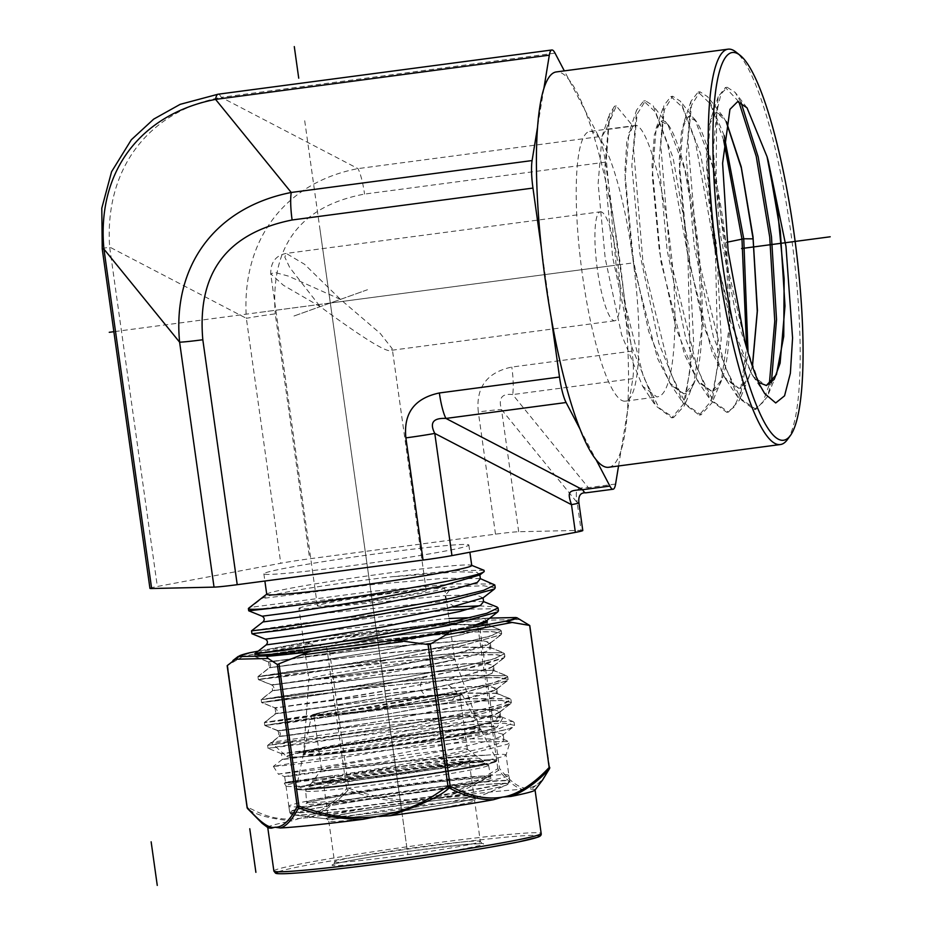<?xml version="1.0" encoding="UTF-8"?>
<svg xmlns="http://www.w3.org/2000/svg" width="932" height="932" viewBox="0 0 932 932"><rect width="100%" height="100%" fill="white"/><g stroke="black" fill="none" stroke-linecap="round" stroke-linejoin="round"><path stroke-width="0.7" stroke-dasharray="4.66 3.5" d="M454.606 658.668A73.581 2.971 172 0 0 388.05 665.064A73.581 2.971 172 0 0 310.17 678.414A73.581 2.971 -8 0 0 308.888 679.148A73.581 2.971 -8 0 0 308.888 679.172A73.581 2.971 -8 0 0 375.142 672.846A73.581 2.971 -8 0 0 453.336 659.448A73.581 2.971 172 0 0 454.618 658.691A73.581 2.971 172 0 0 454.606 658.668L480.19 728.929A89.134 3.6 -8 0 0 399.56 736.664A89.134 3.6 -8 0 0 305.207 752.858A89.134 3.6 -8 0 0 303.657 753.743A89.134 3.6 -8 0 0 383.541 746.159A89.134 3.6 -8 0 0 478.652 729.873A89.134 3.6 -8 0 0 480.19 728.929L475.215 728.999C465.406 729.36 448.164 731.072 423.454 734.125C374.198 740.183 312.628 750.272 304.706 753.522L303.541 754.058L308.888 679.148M298.951 608.445A73.581 2.971 -8 0 1 300.221 607.687A73.581 2.971 172 0 1 378.427 594.278A73.581 2.971 172 0 1 444.669 587.964A73.581 2.971 172 0 1 443.399 588.709A73.581 2.971 -8 0 1 365.204 602.119A73.581 2.971 -8 0 1 298.951 608.445L308.888 679.172M361.674 601.827A54.953 2.225 172 0 1 317.393 605.847A54.953 2.225 172 0 1 381.945 594.569A54.953 2.225 172 0 1 426.227 590.55A54.953 2.225 172 0 1 361.674 601.827M340.46 299.393L288.314 276.082L274.847 272.447L270.734 273.81L283.375 285.25L320.189 306.64C364.354 339.038 388.096 353.589 391.428 350.304L392.244 348.731L380.186 333.365L340.46 299.393L304.554 264.28L286.217 253.422L284.831 257.174L289.747 267.566L320.189 306.64M599.928 211.913A54.953 10.532 -97.5 0 1 600.359 211.809A54.953 10.532 -97.5 0 1 617.869 263.779A54.953 10.532 -97.5 0 1 615.213 320.655A54.953 10.532 -97.5 0 1 614.794 320.759A54.953 10.532 -97.5 0 1 597.284 268.789A54.953 10.532 -97.5 0 1 599.928 211.913M614.794 320.759L391.428 350.304M589.711 131.435A136.025 26.084 82.5 0 1 633.061 260.075A136.025 26.084 82.5 0 1 626.49 400.877A136.025 26.084 -97.5 0 1 625.442 401.133A136.025 26.084 -97.5 0 1 582.092 272.482A136.025 26.084 -97.5 0 1 588.663 131.692A136.025 26.084 82.5 0 1 589.711 131.435L633.853 125.68A136.025 26.084 82.5 0 0 633.772 125.715A136.025 26.084 -97.5 0 0 632.921 126.1L606.173 129.641L602.014 136.41L598.134 183.429L605.194 258.315L621.632 334.844L642.614 386.244L656.932 396.95L658.167 396.671C674.057 393.444 679.277 324.406 671.098 252.409C663.607 180.179 644.781 119.552 633.853 125.68L628.949 132.81L636.603 110.081L631.838 165.756L639.876 253.725L658.854 343.232L683.051 402.939L699.245 415.066L710.976 401.261L717.978 365.414L715.45 251.826L695.132 140.534L682.434 107.262L670.912 96.52L663.805 105.654L659.006 161.667L667.091 250.137L686.15 340.122L710.475 400.131L726.739 412.305L734.02 407.214L739.915 394.271L746.602 347.776M726.214 121.789L722.708 116.174L716.137 112.05L708.821 125.587L706.339 157.193L715.333 254.506L739.181 348.556L753.207 376.54L766.325 385.533M758.636 382.411L752.008 374.559L730.583 322.099L713.807 243.963L706.596 167.504L710.557 119.517L716.3 112.026L726.273 121.544M752.369 366.171L748.909 377.402L740.194 388.003L738.761 388.306L725.795 379.359L711.85 351.55L688.131 258.094L679.16 161.399L681.63 129.991L688.131 116.756L695.389 120.624L712.223 165.22L725.632 243.17L729.511 325.117L721.391 380.198L712.7 390.764L711.267 391.067L712.864 390.753C729.15 387.572 734.346 316.158 725.725 242.518C718.001 170.276 699.21 110.477 688.294 116.721L683.354 123.956L679.428 171.616L686.604 247.574L703.287 325.233L724.583 377.378L738.925 388.283L740.358 387.992L747.196 381.316L752.462 366.451M711.431 391.044L697.159 380.186L675.991 328.344L659.39 251.186L652.26 175.717L656.151 128.383L661.044 121.218C671.995 114.904 690.927 175.833 698.452 248.518C706.666 320.969 701.377 390.333 685.37 393.514L683.948 393.805L669.747 382.994L648.684 331.466L632.187 254.774L625.092 179.806L628.949 132.81M711.267 391.067L698.383 382.178L684.507 354.544L660.916 261.682L651.992 165.605L654.427 134.394L660.881 121.242L668.081 125.086L684.799 169.391L698.103 246.84L701.947 328.274L693.851 383.017L685.206 393.525L683.785 393.828L671.122 385.207L657.479 358.331L634.109 267.589L624.824 172.432L626.887 140.615L632.921 126.1L616.308 105.957L609.004 122.942L606.336 160.106L616.681 271.177L643.441 376.808L659.064 407.89L673.521 417.594L684.531 405.537L693.653 342.51L688.911 248.098L673.102 157.834L653.227 105.77L645.433 100.773L637.15 114.088L633.585 149.365L642.929 261.729L670.026 371.821L686.115 404.558L701.015 414.833L712.071 402.717L721.228 339.341L716.44 244.405L700.526 153.652L680.535 101.308L672.683 96.276L664.353 109.685L660.753 145.159L670.131 258.152L697.369 368.839L713.528 401.75L728.509 412.072L739.6 399.921L748.07 352.774M724.141 135.478L707.854 96.858L699.944 91.79L691.556 105.234L687.921 140.895L697.334 254.494L724.688 365.81L740.928 398.919L755.98 409.311L767.129 397.114L771.381 382.877M741.022 102.357L735.162 92.396L727.193 87.293L720.879 94.167L716.708 112.376L716.114 176.637L726.284 261.368L744.971 341.916M723.675 140.266L710.335 103.883L698.173 92.023L691.008 101.227L686.173 157.566L694.293 246.526L713.446 337.011L737.899 397.323L754.209 409.544L762.784 402.554L769.296 384.52M738.796 101.67L725.422 87.526L718.222 96.788L713.283 149.283L719.993 232.499L737.061 320.34L759.895 385.219M688.876 116.547L688.294 116.721M606.173 129.641L614.538 106.19L616.308 105.957M614.538 106.19L609.4 114.496L604.67 169.845L612.673 257.337L631.558 346.378L655.639 405.758L671.751 417.827L683.424 404.104L690.402 368.478L687.921 255.519L667.731 144.821L655.114 111.712L643.663 101.006L636.603 110.081M661.627 121.032L661.044 121.218M787.295 439.741A199.401 38.235 82.5 0 0 792.107 241.831A199.401 38.235 82.5 0 0 735.931 52.006M608.654 467.282A199.401 38.235 82.5 0 0 610.192 466.909A199.401 38.235 82.5 0 0 621.05 450.657A199.401 38.235 82.5 0 0 627.364 412.049A199.401 38.235 82.5 0 0 623.543 291.262A199.401 38.235 82.5 0 0 613.815 222.049A199.401 38.235 82.5 0 0 584.947 110.221A199.401 38.235 82.5 0 0 568.904 79.604A199.401 38.235 82.5 0 0 556.264 71.939M618.545 465.977L632.828 378.648A30.919 5.93 82.5 0 0 631.954 351.143L605.404 162.168A30.919 5.93 82.5 0 0 598.822 136.701L564.326 70.867M541.375 247.947L551.103 317.171M579.972 429L596.014 459.604M543.869 88.563L537.554 127.171M615.586 484.046L588.348 487.657A30.919 5.93 -97.5 0 1 585.832 492.83M149.935 588.348A30.919 1.247 172 0 1 157.345 586.484L280.777 563.254A30.919 1.247 172 0 1 309.669 558.781L495.486 534.164A30.919 1.247 172 0 1 518.681 531.741L581.079 530.343L577.188 502.628L501.509 409.544C498.154 398.232 501.882 393.246 512.682 394.574L588.348 487.657C576.524 487.692 574.858 488.193 577.188 502.628A30.919 1.247 172 0 1 578.9 502.802M518.681 531.741L501.509 409.544A30.919 1.247 -8 0 0 478.314 411.979C475.798 387.339 486.958 372.369 511.808 367.057L631.954 351.143M632.828 378.648L512.682 394.574A30.919 5.93 82.5 0 0 511.808 367.057M218.088 94.214A30.919 5.93 -97.5 0 1 221.28 97.347C148.642 111.188 104.291 168.517 109.65 247.062L246.351 318.325L280.777 563.254M581.079 530.343A30.919 1.247 172 0 1 582.791 530.506M265.655 572.772A103.499 4.182 172 0 1 375.666 553.923A103.499 4.182 172 0 1 468.854 545.022A103.499 4.182 172 0 1 467.06 546.082A103.499 4.182 172 0 1 357.061 564.943A103.499 4.182 172 0 1 263.861 573.832A103.499 4.182 172 0 1 265.655 572.772M266.738 594.301A103.499 4.182 -8 0 1 266.948 593.975A103.499 4.182 -8 0 1 268.533 593.241A103.499 4.182 172 0 1 374.955 574.881A103.499 4.182 172 0 1 471.441 565.235A103.499 4.182 172 0 1 471.732 565.491M484.023 570.302L453.698 570.629L390.345 576.908C350.514 581.673 316.915 586.554 289.526 591.54C265.084 596.235 268.136 596.352 264.781 597.179L261.741 598.565L250.545 607.349A123.665 4.998 172 0 0 248.646 608.235M453.348 607.082L397.708 611.928L296.924 623.869L251.547 630.836M493.774 584.049L454.222 583.875L375.258 591.016L250.545 607.349M254.762 653.775L300.151 646.82L400.923 634.878L467.596 629.356L500.228 629.939L501.276 630.847L490.081 636.218L457.659 644.163L356.909 662.664L285.984 673.452L257.978 676.749L303.378 669.759L404.15 657.817L470.8 652.295L503.443 652.878L504.503 653.798L493.319 659.157L460.874 667.102L360.136 685.603L289.211 696.39L261.193 699.687L306.628 692.697L407.377 680.756L474.038 675.246L506.682 675.817L507.719 676.737L508.126 679.603L507.369 680.779L458.672 694.142L363.76 711.407L293.557 722.102L264.828 725.492L300.605 719.819L387.397 709.077L474.586 701.225L501.556 700.526L511.353 702.542L510.596 703.718L501.719 707.435A123.665 4.998 172 0 1 434.72 719.527L490.442 707.621L505.878 702.984L510.946 699.676L509.897 698.767L466.291 698.849L380.64 706.91L298.764 717.151L264.42 722.626L292.438 719.329L363.352 708.541L426.297 697.567L421.194 690.496L420.39 684.752L423.478 677.494L478.384 666.1L504.142 657.829L504.899 656.664L497.304 654.742L476.182 654.928L404.558 660.683L302.912 672.741L258.374 679.614L287.091 676.224L357.305 665.53L452.218 648.264L500.915 634.89L501.672 633.725L494.077 631.803L472.955 631.989L401.331 637.744L299.685 649.802L266.797 654.52L255.147 656.664L262.871 656.012M508.126 679.603L500.519 677.681L479.409 677.867L407.773 683.622L306.139 695.68L261.624 702.577L290.33 699.163L360.533 688.468L423.478 677.494M447.826 610.367L398.104 614.794L296.458 626.863L251.931 633.725M501.719 707.435C466.594 720.704 345.376 743.025 303.483 751.087L419.214 732.074L473.374 720.867L499.179 712.619L495.242 709.8L473.794 709.66L394.818 716.079L312.22 725.877L278.272 730.921L308.807 726.913L381.817 715.252L457.903 700.736L495.964 689.68L492.014 686.861L470.567 686.721L391.591 693.128L308.993 702.938L275.045 707.982L321.703 701.563L420.39 684.752L469.483 674.36L492.737 666.729L488.799 663.922L467.351 663.77L388.388 670.19L305.789 679.987L271.818 685.043L302.329 681.036L375.351 669.374L451.438 654.846L489.51 643.791L485.56 640.971L464.113 640.832L385.137 647.251L302.527 657.048L268.602 662.104L351.061 649.988L473.188 625.815A111.106 4.485 172 0 1 470.846 626.304C447.791 631.15 412.655 636.894 365.414 643.511C324.266 649.068 295.095 652.551 277.899 653.938L255.158 656.536L290.982 650.839L377.716 640.098L464.847 632.246L491.828 631.547L501.649 633.562L500.892 634.739L458.94 646.68L374.396 662.536L292.881 675.257L258.374 679.475L271.806 684.892L272.598 690.612L386.384 676.061L457.495 669.887L493.214 670.248L494.263 671.157L492.445 673.009C486.62 675.968 471.895 679.941 448.257 684.927C373.499 700.806 254.716 717.221 277.841 713.12L389.518 699.012L460.653 692.826L496.465 693.198L497.49 694.107L495.661 695.948C486.143 701.854 418.445 715.147 359.705 724.688C305.743 733.566 269.208 738.121 281.068 736.07L393.129 721.916L463.845 715.776L499.668 716.137L500.717 717.046L498.888 718.887C489.393 724.781 421.847 738.062 363.061 747.615C309.086 756.493 272.412 761.071 284.295 759.009L396.24 744.866L466.932 738.727L502.907 739.088L503.944 739.985L502.115 741.837C492.632 747.72 425.283 760.966 366.404 770.531C312.465 779.408 275.604 784.01 287.522 781.948L332.724 775.61L284.33 783.288L313.851 780.107L386.163 769.273L464.183 755.258L507.66 744.167L509.839 742.524L509 741.534L468.109 741.977L386.349 750.109L307.292 760.477L273.379 766.419L289.433 765.079L332.375 759.335L451.088 739.775L497.49 729.395L514.149 722.475L513.089 721.543L469.472 721.636L383.844 729.698L301.98 739.938L267.647 745.39L303.611 740.998L389.995 727.414L475.961 710.93L502.068 704.161L510.922 699.524L509.886 698.616L466.28 698.685L380.629 706.759L298.741 716.999L264.42 722.451L330.289 713.632L456.435 691.497L494.368 682.585L507.707 676.597L506.635 675.665L463.006 675.747L377.425 683.808L295.584 694.049L261.193 699.501L297.203 695.109L383.588 681.525L469.53 665.04L495.638 658.272L504.48 653.635L503.443 652.726L459.872 652.808L374.198 660.87L292.287 671.122L257.966 676.562M507.719 676.737L502.255 680.197L485.642 685.078L426.297 697.567M479.351 605.858L496.861 606.942M498.457 610.775L490.675 608.852L469.111 609.074M495.23 587.836L483.72 585.774L452.253 586.892L320.398 600.371L248.704 610.786M273.868 741.884L271.352 742.769L286.776 756.633A106.318 4.299 172 0 1 288.536 755.398A106.318 4.299 172 0 1 403.311 735.791A106.318 4.299 172 0 1 497.222 727.053A106.318 4.299 172 0 1 495.428 727.985A106.318 4.299 172 0 1 384.205 747.115A106.318 4.299 172 0 1 286.776 756.633L289.456 757.238C294.908 757.599 310.729 756.318 336.918 753.371C396.764 746.695 487.82 732.016 495.043 728.3L497.222 727.053L502.709 718.292L502.057 717.244L466.408 717.582L393.036 724.851L273.868 741.884C250.906 746.893 350.013 734.719 434.72 719.527M303.483 751.087C298.59 752.182 297.413 752.707 299.929 752.66L311.812 752.159C315.54 751.949 337.792 749.724 370.33 745.006C402.007 740.427 431.108 735.534 457.635 730.338C480.131 725.877 494.426 722.335 500.531 719.725L502.709 718.292M457.635 730.338L492.48 721.613L499.703 716.3L460.07 716.16L382.935 723.162L309.529 732.086L279.076 736.641L313.129 732.133L395.226 718.793L472.885 703.194L493.459 697.148L496.476 693.35L456.843 693.21L379.708 700.223L306.302 709.136L275.849 713.702L321.4 707.47L421.194 690.496L478.291 678.03L492.003 673.405L493.261 670.411L453.628 670.271L376.505 677.284L303.086 686.197L272.622 690.763L306.64 686.255L388.76 672.916L466.454 657.305L487.017 651.258L490.022 647.46L450.366 647.332L373.231 654.346L299.836 663.258L269.406 667.813L303.424 663.316L385.51 649.977L463.204 634.366L483.778 628.319L486.807 624.522L447.174 624.393L370.039 631.395L296.632 640.307L266.179 644.874M598.822 136.701L357.981 168.61C285.309 182.451 241.027 239.769 246.351 318.325A30.919 1.247 172 0 1 275.255 313.851L309.669 558.781M102.229 248.926A30.919 1.247 172 0 1 109.65 247.062L157.345 586.484M286.707 776.216L284.691 776.647L278.342 774.096L359.542 764.648L486.026 755.2C435.652 756.073 299.941 773.455 286.707 776.216C273.169 778.558 320.247 772.558 381.514 762.143C436.479 752.893 492.422 741.476 501.311 736.094L503.129 734.253L495.218 732.331L473.677 732.587L402.496 738.4L283.491 753.266L281.464 753.708L282.268 759.44L284.295 759.009M283.491 753.266C270 755.607 316.822 749.643 378.171 739.216C433.042 729.989 489.195 718.537 498.084 713.155L499.913 711.314L491.956 709.392L470.415 709.648L398.919 715.496L280.264 730.327L278.237 730.77L279.041 736.501L281.068 736.07M284.691 776.647L285.495 782.379L287.522 781.948M280.264 730.327C257.127 734.428 375.922 718.013 450.669 702.134C474.306 697.148 489.044 693.175 494.857 690.216L496.686 688.364L488.916 686.465L467.456 686.698L395.972 692.523L275.022 707.831L261.601 702.425L296.096 698.196L377.623 685.474L462.167 669.619L504.119 657.677L504.876 656.512L495.09 654.497L468.144 655.184L380.99 663.025L294.209 673.778L258.35 679.451L257.954 676.585L293.871 672.182L380.314 658.586L466.338 642.09L492.445 635.321L501.253 630.684L500.216 629.787L460.105 629.636L380.116 636.917L256.405 653.192C264.047 650.664 284.691 646.657 318.336 641.158C362.164 634.226 401.11 628.867 435.151 625.069A111.106 4.485 172 0 1 486.096 621.108M275.01 707.819L275.825 713.562L277.841 713.12M277.037 707.388C263.628 709.706 310.053 703.811 371.542 693.361C426.239 684.17 482.729 672.671 491.63 667.265L493.459 665.425L485.7 663.514L464.124 663.759L392.407 669.619L271.795 684.88M269.383 667.662L382.924 653.146L454.117 646.948L490.022 647.321L491.036 648.218L489.218 650.058C479.596 656.012 411.711 669.316 353.007 678.846C299.114 687.711 262.801 692.231 274.625 690.181M273.81 684.449C260.401 686.768 306.931 680.861 368.641 670.364C423.617 661.114 479.863 649.627 488.415 644.327L490.232 642.486L482.263 640.564L460.583 640.832L388.935 646.703L270.595 661.499L268.567 661.941L269.371 667.673L301.642 663.421L379.231 650.92L456.447 635.81L479.887 629.589L487.82 625.279L486.795 624.37L435.151 625.069M270.595 661.499C259.096 663.491 293.289 659.262 345.259 650.781C391.335 643.313 446.218 633.108 470.846 626.304M332.724 775.61A111.106 4.485 172 0 0 287.918 784.767A111.106 4.485 -8 0 0 285.984 785.897A111.106 4.485 -8 0 0 286.019 785.979A111.106 4.485 -8 0 0 387.06 776.216A111.106 4.485 -8 0 0 504.119 756.12A111.106 4.485 172 0 0 506.041 755.06L509.839 742.524M451.088 739.775A123.665 4.998 -8 0 0 509.792 728.521L514.557 725.341L504.783 723.314L477.813 724.013L390.601 731.865L303.785 742.618L268.055 748.303L302.504 744.086L384.089 731.352L468.68 715.496L510.585 703.555L511.33 702.39L501.544 700.375L474.586 701.062L387.397 708.914L300.617 719.667L264.828 725.364L331.722 716.335L456.843 694.375L507.346 680.616L508.103 679.463L498.352 677.436L471.394 678.123L384.159 685.975L297.32 696.74L261.577 702.402L261.181 699.536L272.61 690.612M273.379 766.419L278.342 774.096L306.628 769.646L378.369 757.599L459.161 741.954L509.792 728.521M486.026 755.2A111.106 4.485 172 0 1 506.041 754.978A111.106 4.485 172 0 1 506.041 755.06M254.809 654.241L256.405 653.192M267.88 827.639A134.965 5.452 172 0 1 267.74 827.441A134.965 5.452 172 0 1 291.856 820.871C269.989 818.774 255.38 814.813 248.017 808.976L262.113 823.306M309.424 817.562A134.965 5.452 172 0 1 412.923 801.543C393.828 802.347 372.206 798.549 348.055 790.15C335.846 803.442 322.973 812.576 309.424 817.562L299.988 818.319L291.856 820.871M439.403 798.037A134.965 5.452 172 0 1 522.468 789.334C516.002 787.855 508.068 781.482 498.678 770.193C475.169 785.688 455.41 794.973 439.403 798.037L426.157 798.794L412.923 801.543M522.468 789.334L527.419 788.181L531.357 789.136A134.965 5.452 172 0 1 535.038 789.87A134.965 5.452 172 0 1 534.956 790.103M489.778 618.126L486.912 618.184L487.972 618.324L486.912 618.184L487.972 618.324L487.005 620.199L479.607 626.549L444.517 622.634L358.971 633.97A139.742 5.65 -8 0 0 306.15 642.136L258.094 651.177L306.057 642.148M238.068 656.524A140.895 5.697 172 0 1 248.378 653.25L227.268 665.588M477.871 626.735L497.816 768.62L499.552 768.446A2.318 1.922 -39.1 0 1 498.678 770.193L497.816 768.62C467.852 787.936 443.958 797.99 426.157 798.794C399.77 801.59 380.221 798.992 348.789 788.367L328.856 646.482L358.971 633.97M328.856 646.482L326.678 646.82L309.471 643.721L305.451 642.509L306.15 642.136M444.96 622.832L444.96 622.832A140.895 5.697 -8 0 1 487.972 618.324M549.6 767.374A2.318 2.004 27.1 0 0 549.589 767.316C543.636 780.282 536.25 787.237 527.419 788.181C519.893 788.658 510.596 782.076 499.552 768.446L479.607 626.549M542.61 779.956L531.357 789.136M326.678 646.82L346.622 788.705L348.789 788.367L348.055 790.15A2.318 1.526 43.1 0 1 346.622 788.705C332.864 804.456 317.323 814.335 299.988 818.319C271.946 821.954 257.267 811.364 247.644 807.322A2.318 1.608 -62.5 0 0 248.017 808.976M248.378 653.25L249.333 652.831M247.201 807.415L227.699 665.436M508.907 775.342A111.106 4.485 172 0 0 408.868 784.895A111.106 4.485 172 0 0 290.772 805.132A111.106 4.485 -8 0 0 288.85 806.273A111.106 4.485 -8 0 0 388.9 796.72A111.106 4.485 -8 0 0 506.985 776.484A111.106 4.485 172 0 0 508.907 775.342L509.757 781.389A111.106 4.485 -8 0 0 409.707 790.93A111.106 4.485 -8 0 0 291.623 811.178A111.106 4.485 -8 0 0 289.701 812.308A111.106 4.485 -8 0 0 389.739 802.767A111.106 4.485 -8 0 0 507.835 782.531A111.106 4.485 -8 0 0 509.757 781.389L507.136 784.814A109.289 4.415 -8 0 0 418.002 792.282A109.289 4.415 -8 0 0 293.72 813.287A109.289 4.415 -8 0 0 293.161 814.894A109.289 4.415 -8 0 0 398.418 803.885A109.289 4.415 -8 0 0 506.391 785.105A109.289 4.415 -8 0 0 507.136 784.814L475.704 798.048A75.935 3.064 -8 0 0 413.773 803.233A75.935 3.064 -8 0 0 327.423 817.83A75.935 3.064 -8 0 0 327.027 818.948A75.935 3.064 -8 0 0 400.166 811.294A75.935 3.064 -8 0 0 475.18 798.246A75.935 3.064 -8 0 0 475.704 798.048L475.087 798.281C473.281 799.609 439.764 805.865 401.972 811.085L364.762 815.919C350.84 817.574 331.839 819.484 327.027 818.948L328.798 821.104A73.616 2.971 -8 0 0 395.086 814.778A73.616 2.971 -8 0 0 473.316 801.369A73.616 2.971 -8 0 0 474.598 800.611A73.616 2.971 -8 0 0 408.309 806.937A73.616 2.971 -8 0 0 330.068 820.346A73.616 2.971 -8 0 0 328.798 821.104L334.53 861.914A73.616 2.971 -8 0 0 400.818 855.588A73.616 2.971 -8 0 0 479.06 842.178A73.616 2.971 -8 0 0 480.33 841.421A73.616 2.971 -8 0 0 414.053 847.747A73.616 2.971 -8 0 0 335.811 861.156A73.616 2.971 -8 0 0 334.53 861.914L333.959 864.267C341.03 861.82 372.672 856.368 405.385 851.766L465.825 844.392L482.089 843.588L480.33 841.421L474.598 800.611L475.541 798.118A75.76 3.064 -8 0 0 413.75 803.291A75.76 3.064 -8 0 0 327.598 817.853A75.76 3.064 -8 0 0 327.202 818.96A75.76 3.064 -8 0 0 400.178 811.329A75.76 3.064 -8 0 0 475.017 798.316A75.76 3.064 -8 0 0 475.541 798.118L506.833 784.954A108.962 4.404 172 0 1 506.088 785.233A108.962 4.404 172 0 1 504.76 785.676A108.962 4.404 172 0 1 395.343 804.386A108.962 4.404 172 0 1 293.498 814.929A108.962 4.404 172 0 1 294.058 813.333A108.962 4.404 172 0 1 417.967 792.386A108.962 4.404 172 0 1 506.833 784.954L509.711 781.051A111.106 4.485 172 0 1 506.437 782.635A111.106 4.485 172 0 1 386.559 802.86A111.106 4.485 172 0 1 289.654 811.97A111.106 4.485 172 0 1 291.576 810.84A111.106 4.485 172 0 1 409.661 790.592A111.106 4.485 172 0 1 509.711 781.051L506.041 754.978M486.958 766.162A92.361 3.728 -8 0 0 488.554 765.207A92.361 3.728 -8 0 0 488.461 765.067A92.361 3.728 -8 0 0 403.544 773.397A92.361 3.728 -8 0 0 307.222 789.975A92.361 3.728 -8 0 0 305.673 790.755A92.361 3.728 -8 0 0 305.626 790.918A92.361 3.728 -8 0 0 388.784 782.985A92.361 3.728 -8 0 0 486.958 766.162M313.665 781.331A84.637 3.425 -8 0 0 312.255 782.053A84.637 3.425 -8 0 0 386.722 775.156A84.637 3.425 -8 0 0 478.361 759.51A84.637 3.425 -8 0 0 479.735 758.508A84.637 3.425 -8 0 0 401.925 766.139A84.637 3.425 -8 0 0 313.665 781.331M321.622 769.634A73.616 2.971 172 0 0 321.587 769.762A73.616 2.971 172 0 0 387.863 763.436A73.616 2.971 172 0 0 466.105 750.027A73.616 2.971 -8 0 0 467.386 749.27A73.616 2.971 -8 0 0 467.305 749.153A73.616 2.971 -8 0 0 399.63 755.794A73.616 2.971 -8 0 0 322.856 769.005A73.616 2.971 172 0 0 321.622 769.634L308.341 787.237A89.239 3.6 172 0 1 309.832 786.468A89.239 3.6 172 0 1 402.892 770.461A89.239 3.6 172 0 1 484.931 762.411A89.239 3.6 172 0 1 483.475 763.459A89.239 3.6 172 0 1 386.862 779.956A89.239 3.6 172 0 1 308.341 787.237L309.552 786.678C307.49 783.334 488.939 757.611 484.931 762.423L467.305 749.153M304.706 120.752L392.407 744.773M367.476 289.736L293.184 316.298L367.476 289.736M373.278 608.619L389.098 721.252M630.824 263.197L330.324 303.017L392.011 741.965M387.188 707.574L392.419 744.831M607.571 266.284L330.324 303.017L369.235 579.902M320.095 230.216L330.324 303.017L258.735 312.5L582.453 269.604M325.047 265.457L402.228 814.591M620.584 264.56L113.855 331.699M377.274 637.045L399.677 796.511M390.543 731.515L407.832 854.539M401.692 810.852L407.435 851.673M396.018 770.414L401.389 808.65M398.884 790.814L399.991 798.712M395.599 767.502L402.053 813.38M399.187 792.992L400.911 805.236M396.683 775.144L386.792 704.79M289.141 755.596A105.735 4.276 172 0 1 411.525 734.999A105.735 4.276 172 0 1 494.88 728.335A105.735 4.276 172 0 1 372.509 748.944A105.735 4.276 172 0 1 289.141 755.596M479.479 730.385A89.891 3.635 -8 0 0 408.6 736.035A89.891 3.635 -8 0 0 304.554 753.557A89.891 3.635 -8 0 0 375.433 747.895A89.891 3.635 -8 0 0 479.479 730.385M725.725 242.518L727.065 242.227M605.404 162.168L364.552 194.077C299.964 206.228 270.198 246.153 275.255 313.851M495.486 534.164L478.314 411.979M555.029 53.124L221.28 97.347L357.981 168.61A30.919 5.93 -97.5 0 1 364.552 194.077M454.734 606.755L445.95 601.326L328.052 612.941L262.952 621.935M480.353 578.644L444.506 578.271L373.557 584.446L261.741 598.565M483.568 601.583L445.95 601.326L445.147 595.583L325.99 607.361L262.148 616.215M479.863 574.939L476.916 572.283L459.092 571.852L390.345 576.908M486.387 620.77L484.267 618.324L470.31 617.636M448.968 618.499L329.578 630.253L265.375 639.154M483.067 597.901L476.217 594.849L445.147 595.583L452.253 586.892M278.388 871.781A132.647 5.359 172 0 1 432.308 845.79A132.647 5.359 172 0 1 537.03 835.433M333.388 864.395A76.517 3.087 -8 0 0 393.723 859.584A76.517 3.087 -8 0 0 482.275 844.672A76.517 3.087 -8 0 0 421.951 849.495A76.517 3.087 -8 0 0 333.388 864.395M448.257 684.927L456.435 691.497L456.843 694.375L450.669 702.134M486.912 618.184A139.742 5.65 -8 0 0 444.517 622.634M273.868 871.024A134.965 5.452 172 0 1 432.413 843.343A134.965 5.452 172 0 1 541.166 833.464M358.855 634.249A140.895 5.697 -8 0 0 305.451 642.509M452.393 623.823L352.599 637.045M549.589 767.316L529.644 625.43M520.51 619.442L487.005 620.199M309.471 643.721L243.182 656.198M472.675 796.79A73.616 2.971 -8 0 0 473.957 796.033A73.616 2.971 -8 0 0 407.668 802.359A73.616 2.971 -8 0 0 329.427 815.768A73.616 2.971 -8 0 0 328.157 816.525A73.616 2.971 -8 0 0 394.434 810.199A73.616 2.971 -8 0 0 472.675 796.79M307.513 802.918A93.911 3.798 172 0 1 416.208 784.616A93.911 3.798 172 0 1 490.244 778.709A93.911 3.798 172 0 1 381.549 797A93.911 3.798 172 0 1 307.513 802.918M308.795 801.182A92.361 3.728 172 0 1 406.969 784.36A92.361 3.728 172 0 1 490.127 776.426A92.361 3.728 172 0 1 488.531 777.37A92.361 3.728 172 0 1 390.368 794.192A92.361 3.728 172 0 1 307.199 802.137A92.361 3.728 172 0 1 308.795 801.182M469.146 760.733A75.166 3.041 -8 0 0 409.882 765.463A75.166 3.041 -8 0 0 322.88 780.107A75.166 3.041 -8 0 0 382.143 775.377A75.166 3.041 -8 0 0 469.146 760.733M467.852 762.458A73.616 2.971 -8 0 0 469.134 761.7A73.616 2.971 -8 0 0 402.845 768.026A73.616 2.971 -8 0 0 324.604 781.435A73.616 2.971 -8 0 0 323.334 782.193A73.616 2.971 -8 0 0 389.611 775.867A73.616 2.971 -8 0 0 467.852 762.458M315.214 714.588A73.616 2.971 172 0 1 393.444 701.179A73.616 2.971 172 0 1 459.732 694.853A73.616 2.971 172 0 1 458.462 695.61A73.616 2.971 172 0 1 380.221 709.019A73.616 2.971 172 0 1 313.933 715.345A73.616 2.971 172 0 1 315.214 714.588M314.865 714.32A73.931 2.982 172 0 1 400.434 699.909A73.931 2.982 172 0 1 458.719 695.26A73.931 2.982 172 0 1 373.15 709.671A73.931 2.982 172 0 1 314.865 714.32M460.455 695.027A75.713 3.064 172 0 1 372.823 709.788A75.713 3.064 172 0 1 313.117 714.553A75.713 3.064 172 0 1 400.76 699.792A75.713 3.064 172 0 1 460.455 695.027M460.769 695.19A76.005 3.076 172 0 1 379.44 709.112A76.005 3.076 172 0 1 311.556 715.531A76.005 3.076 172 0 1 312.872 714.786A76.005 3.076 172 0 1 393.106 701.027A76.005 3.076 172 0 1 462.074 694.375A76.005 3.076 172 0 1 460.769 695.19M495.16 761.269A101.332 4.089 172 0 1 386.722 779.816A101.332 4.089 172 0 1 296.213 788.367A101.332 4.089 172 0 1 297.972 787.389A101.332 4.089 172 0 1 404.942 769.028A101.332 4.089 172 0 1 496.896 760.163A101.332 4.089 172 0 1 495.16 761.269M494.706 762.155A100.749 4.066 172 0 1 378.089 781.797A100.749 4.066 172 0 1 298.648 788.134A100.749 4.066 172 0 1 415.264 768.504A100.749 4.066 172 0 1 494.706 762.155M483.918 763.588A89.67 3.623 172 0 1 380.139 781.063A89.67 3.623 172 0 1 309.436 786.701A89.67 3.623 172 0 1 413.226 769.226A89.67 3.623 172 0 1 483.918 763.588M444.669 587.964L454.618 658.691M317.393 605.847L270.734 273.81C270.63 262.218 275.802 255.426 286.217 253.422L600.359 211.809M625.442 401.133L656.932 396.95M747.01 107.797L735.162 92.385M776.438 374.594L767.129 397.114M722.708 116.174L707.854 96.858M764.683 393.572L752.008 374.559M691.008 101.227L683.354 123.956M737.899 397.323L724.583 377.378M718.222 96.788L710.557 119.517M699.944 91.79L698.173 92.023M755.98 409.311L754.209 409.544M727.193 87.293L725.422 87.538M673.521 417.594L671.751 417.827M645.433 100.773L643.663 101.006M701.015 414.833L699.245 415.066M672.683 96.287L670.912 96.52M728.509 412.072L726.739 412.305M748.909 377.402L739.6 399.921M695.389 120.624L680.535 101.308M721.391 380.198L712.071 402.717M668.081 125.098L653.227 105.782M693.851 383.017L684.531 405.537M602.014 136.41L609.4 114.496M642.626 386.244L655.639 405.758M669.747 382.994L683.051 402.939M697.159 380.174L710.475 400.131M656.151 128.383L663.805 105.654M468.854 545.022L469.868 552.222M263.861 573.832L264.874 581.032M264.42 722.626L264.828 725.492M510.946 699.676L511.353 702.542M261.193 699.687L261.601 702.553L275.045 707.982C277.491 709.578 277.759 711.489 275.849 713.702L264.443 722.603M257.978 676.749L258.374 679.614L271.818 685.043C274.264 686.639 274.532 688.55 272.622 690.763L261.216 699.664M268.579 661.953L255.158 656.536L254.832 654.252L255.147 656.664M264.851 725.515L278.272 730.921C280.718 732.529 280.986 734.428 279.076 736.641L271.387 742.641M510.596 703.718L499.179 712.619L499.75 716.312L502.057 717.244M507.369 680.779L495.964 689.68L496.476 693.35L509.897 698.767M504.503 653.798L504.899 656.664M501.276 630.847L501.672 633.725M504.142 657.829L492.737 666.729L493.249 670.411L506.682 675.817M500.927 634.89L489.51 643.791L490.022 647.46L503.443 652.878M255.182 656.687L268.602 662.104C271.049 663.701 271.317 665.599 269.406 667.813L257.989 676.714M485.758 622.588L486.807 624.522L500.228 629.939M426.227 590.55L392.244 348.731M285.984 785.897L289.654 811.97C290.388 814.114 291.669 815.092 293.498 814.929L327.202 818.96L293.161 814.894L289.701 812.308L288.85 806.273M487.296 621.586L487.82 625.279M513.089 721.554L499.668 716.137M267.635 745.39L279.052 736.49M509.886 698.616L496.453 693.198M264.805 725.341L264.397 722.475L275.825 713.551M282.28 759.429L273.425 766.337M502.907 739.088L509 741.546M285.495 782.379L284.33 783.288M514.149 722.475L514.546 725.341M267.624 745.414L268.032 748.279M510.922 699.524L511.318 702.39M502.371 735.395L513.777 726.506M281.476 753.708L268.067 748.291M499.168 712.444L510.585 703.543M278.26 730.758L264.839 725.352M503.129 734.253L503.944 739.985M496.686 688.364L497.49 694.107M499.913 711.314L500.717 717.046M490.232 642.486L491.048 648.218M493.459 665.425L494.263 671.157M495.94 689.517L507.346 680.616M492.713 666.578L504.119 657.677M489.486 643.639L500.892 634.739M490.011 647.332L503.443 652.738M493.214 670.259L506.635 675.677M257.954 676.574L269.36 667.673M500.228 629.799L486.807 624.382M507.672 676.597L508.08 679.463M504.445 653.647L504.841 656.512M501.23 630.696L501.626 633.562M487.052 618.172L444.552 622.623L358.971 633.958L306.08 642.148M489.801 618.102L487.168 618.161M286.019 785.979L284.307 783.334M473.957 796.033L474.924 797.314C479.514 796.755 458.882 797.291 424.118 801.974L372.148 809.36L347.275 813.554L327.575 818.028L328.157 816.525L323.334 782.193L322.565 781.144C316.752 782.251 351.702 779.991 395.133 773.607C434.219 768.026 458.789 763.751 468.843 760.803L469.577 760.489L469.134 761.7L473.957 796.033M488.554 765.207L490.826 777.416L485.013 777.288L435.337 782.169C383.576 788.414 316.03 799.423 307.816 802.836L306.803 803.279L305.626 790.918M312.255 782.053L305.673 790.755M479.735 758.508L488.461 765.067M467.386 749.27L459.756 694.748L458.661 695.272C451.857 698.103 395.902 707.132 354.871 711.99L313.886 715.252L321.587 769.762M313.059 714.564L311.556 715.531L296.213 788.367C295.374 788.926 296.364 789.369 299.195 789.707C316.169 791.606 481.227 768.329 494.822 762.131L496.896 760.163L462.074 694.375C467.666 692.476 433.205 695.016 386.384 701.761C347.391 707.353 322.95 711.617 313.059 714.564"/><path stroke-width="1.4" d="M766.325 385.533L776.438 374.594L783.742 336.394L784.15 278.843L777.999 214.325L767.059 156.751L747.01 107.797L737.62 101.646L729.942 109.347L722.603 163.193L728.125 251.139L744.971 341.916C749.794 359.624 754.769 374.058 759.895 385.219L764.683 393.572L775.704 402.962L784.558 395.82L790.371 373.254L792.573 337.967L785.979 246.374L768.213 160.77A139.392 26.725 82.5 0 0 767.059 156.751M768.213 160.77L780.329 231.089L785 306.022L780.107 363.177L774.201 379.406L766.407 385.533L758.636 382.411M726.214 121.789L741.324 167.97L753.091 238.848L757.262 311.172L752.369 366.171M748.07 352.774L743.748 238.778L724.141 135.478M771.381 382.877L776.531 319.571L771.463 236.646L758.182 156.925L741.022 102.357M730.781 52.879A195.534 37.49 82.5 0 0 721.892 259.259A195.534 37.49 82.5 0 0 785.163 439.834A195.534 37.49 82.5 0 0 790.418 435.5A195.534 37.49 82.5 0 0 795.136 241.435A195.534 37.49 82.5 0 0 740.043 55.279A195.534 37.49 82.5 0 0 730.781 52.879M746.602 347.776L741.977 239.011L723.675 140.266M769.296 384.52L774.772 321.051L769.716 237.078L756.225 156.32L738.796 101.67M752.462 366.451L757.425 310.426L753.009 236.646L741.231 166.84L726.273 121.544M740.043 55.279L735.931 52.006A199.401 38.235 82.5 0 0 728.02 49.175A199.401 38.235 82.5 0 0 726.482 49.547A199.401 38.235 82.5 0 0 716.859 255.939A199.401 38.235 82.5 0 0 780.399 444.529A199.401 38.235 82.5 0 0 781.936 444.156A199.401 38.235 82.5 0 0 787.295 439.741L790.418 435.5M728.02 49.175L556.264 71.939A199.401 38.235 82.5 0 0 554.726 72.312A199.401 38.235 82.5 0 0 543.869 88.563A199.401 38.235 82.5 0 0 537.554 127.171A199.401 38.235 82.5 0 0 541.375 247.947A199.401 38.235 82.5 0 0 551.103 317.171A199.401 38.235 82.5 0 0 579.972 429A199.401 38.235 82.5 0 0 596.014 459.604A199.401 38.235 82.5 0 0 608.654 467.282L780.399 444.529M596.014 459.604L609.889 486.085A30.919 5.93 82.5 0 0 613.081 489.23A30.919 5.93 82.5 0 0 615.586 484.046L618.545 465.977M564.326 70.867L555.029 53.124A30.919 5.93 82.5 0 0 551.837 49.99A30.919 5.93 82.5 0 0 549.321 55.163L543.869 88.563M537.554 127.171L532.09 160.56A30.919 5.93 82.5 0 0 532.964 188.078L541.375 247.947M551.103 317.171L559.515 377.041A30.919 5.93 82.5 0 0 566.097 402.519L579.972 429M613.081 489.23L585.832 492.83C580.519 492.445 578.213 495.766 578.9 502.802L582.791 530.506A30.919 1.247 172 0 1 575.37 532.382L451.95 555.6A30.919 1.247 172 0 1 423.046 560.074L405.874 437.877C403.37 413.226 414.53 398.255 439.368 392.966A30.919 5.93 82.5 0 0 445.939 418.433L566.097 402.519M423.046 560.074L237.229 584.69A30.919 1.247 172 0 1 214.034 587.125L151.648 588.523A30.919 1.247 172 0 1 149.935 588.348L102.229 248.926A30.919 1.247 172 0 0 103.941 249.1L151.648 588.523M585.832 492.83A30.919 5.93 -97.5 0 1 582.64 489.696C568.788 490.465 566.901 491.036 571.479 504.666L575.37 532.382M578.9 502.802A30.919 1.247 172 0 1 571.479 504.666L434.778 433.403C429.396 422.825 433.112 417.827 445.939 418.433L582.64 489.696L609.889 486.085M549.321 55.163L215.572 99.386A30.919 5.93 -97.5 0 1 218.088 94.214L180.191 104.337L153.675 119.133L131.33 139.753L111.572 171.744L101.798 208.174L102.229 248.926M214.034 587.125L179.608 342.184C172.28 266.435 214.581 207.58 291.238 192.47L532.09 160.56M292.112 219.987A30.919 5.93 82.5 0 1 291.238 192.47L215.572 99.386C140.942 113.937 96.544 171.29 103.941 249.1L179.608 342.184A30.919 1.247 -8 0 0 202.815 339.749C196.967 273.111 226.744 233.186 292.112 219.987L532.964 188.078M469.868 552.222L471.732 565.491A103.499 4.182 172 0 1 469.938 566.551A103.499 4.182 -8 0 1 359.938 585.413A103.499 4.182 -8 0 1 266.738 594.301L264.874 581.032M471.709 565.351L484.023 570.302L484.209 571.561L483.242 572.143C473.386 579.075 326.025 602.701 269.651 608.456A123.665 4.998 172 0 1 248.401 608.619A123.665 4.998 172 0 1 248.646 608.235L266.727 594.162M262.952 621.935L251.524 630.859L279.53 627.562L350.455 616.774L451.205 598.274L483.638 590.34L494.822 584.97L480.353 578.644L479.875 574.939L441.756 586.03L365.682 600.546L292.671 612.207L262.148 616.215C264.595 617.811 264.863 619.722 262.952 621.935L296.935 617.438L378.951 604.111L456.645 588.511L477.277 582.453L480.388 578.655M479.351 605.858L453.348 607.082M251.524 630.859L251.955 633.748L280.649 630.335L350.863 619.64L445.776 602.375L494.473 589.001L495.23 587.836L494.822 584.97M251.955 633.748L265.375 639.154C267.822 640.762 268.09 642.661 266.179 644.874L254.751 653.798L282.757 650.513L353.682 639.725L454.408 621.225L486.853 613.279L498.049 607.909L498.457 610.775L497.7 611.951L486.387 620.77M262.871 656.012L354.09 642.591L448.991 625.325L497.7 611.951M496.861 606.942L498.049 607.909M469.111 609.074L447.826 610.367M269.651 608.456L248.704 610.786L262.148 616.215M405.874 437.877A30.919 1.247 -8 0 0 434.778 433.403L451.95 555.6M486.096 621.108A111.106 4.485 172 0 1 487.296 621.586A111.106 4.485 172 0 1 473.188 625.815L486.318 620.817L485.758 622.588M277.899 653.938L260.878 654.951L254.809 654.241M248.017 808.976A2.318 1.922 -39.1 0 1 247.213 807.485C260.133 822.315 269.418 828.898 275.08 827.22L280.299 827.977C286.182 826.404 292.275 819.694 298.59 807.846L298.986 806.18L297.25 806.355L277.305 664.469L310.018 651.468L395.576 640.133L428.068 644.548L430.235 644.21L445.717 634.96L449.177 632.199L448.385 631.966L505.214 621.271L529.644 625.43L549.158 767.467A2.318 1.526 43.1 0 1 549.239 769.063L542.61 779.956L549.484 768.714A2.318 2.004 27.1 0 0 549.6 767.374M279.052 664.283L298.986 806.18C325.361 814.743 345.061 820.032 376.353 816.607C421.182 808.498 435.663 793.307 448.012 786.433L449.201 787.889C464.101 795.94 478.827 799.889 493.343 799.749A134.965 5.452 172 0 1 389.856 815.756C421.66 805.015 441.442 795.73 449.201 787.889A2.318 1.608 -62.5 0 0 450.179 786.095C469.076 796.196 486.516 799.866 502.523 797.093L493.343 799.749M277.305 664.469L268.171 658.481L266.645 656.384L267.624 655.907L238.907 656.559L227.268 665.588L247.085 807.462A2.318 2.318 0 0 0 247.586 808.603L262.113 823.306L271.41 828.175L275.08 827.22C282.571 827.523 289.969 820.568 297.25 806.355A2.318 2.004 27.1 0 0 298.59 807.846C319.606 815.663 341.205 819.473 363.375 819.263A134.965 5.452 172 0 1 280.299 827.977M271.41 828.175A134.965 5.452 172 0 1 267.88 827.639L262.125 823.306M430.235 644.21L450.179 786.095L448.012 786.433L428.068 644.548M363.375 819.263L376.353 816.607L389.856 815.756M542.61 779.956L534.956 790.103A134.965 5.452 172 0 1 510.934 796.441L502.523 797.093C517.528 795.054 535.073 782.694 549.158 767.467L529.795 625.593M510.934 796.441C524.052 791.594 536.832 782.472 549.239 769.063A2.318 2.004 27.1 0 0 549.484 768.714A2.318 2.318 0 0 0 549.717 767.327L549.589 767.316M506.239 621.458A140.895 5.697 172 0 0 516.817 617.683L529.644 625.43M248.378 653.25L249.333 652.831A139.742 5.65 172 0 0 238.907 656.559M227.163 665.728L247.201 807.415M298.729 78.195L294.291 46.6M830.202 236.786L741.581 248.529M803.081 240.374L757.972 246.351M249.764 828.746L255.892 872.329M151.135 841.806L157.263 885.4M109.265 332.305L113.855 331.699M727.065 242.227L743.748 238.778L753.091 238.848M439.368 392.966L559.515 377.041M237.229 584.69L202.815 339.749M470.31 617.636L448.968 618.499M265.375 639.154L295.898 635.146L368.921 623.485L445.007 608.957L483.102 597.878L483.568 601.583L497.001 606.988M266.179 644.874L300.162 640.377L382.19 627.05L459.884 611.45L480.504 605.392L483.615 601.594M537.03 835.433A132.647 5.359 172 0 1 383.367 863.288A132.647 5.359 172 0 1 278.388 871.781M267.624 655.907A139.742 5.65 -8 0 0 310.018 651.468M249.205 652.843L258.106 651.165L249.333 652.831M505.214 621.271A139.742 5.65 172 0 0 515.641 617.543L489.778 618.126M395.576 640.133A139.742 5.65 -8 0 0 448.385 631.966M302.795 654.858L402.589 641.635M234.666 659.239L268.171 658.481M535.05 789.975L541.166 833.464A134.965 5.452 172 0 1 382.609 861.145A134.965 5.452 172 0 1 273.868 871.024L267.752 827.546M445.717 634.96L512.006 622.494M237.8 657.025A140.895 5.697 172 0 1 238.068 656.524L232.93 660.532M395.587 640.494A140.895 5.697 -8 0 0 449.177 632.199M266.645 656.384A140.895 5.697 -8 0 0 309.669 651.876M551.837 49.99L218.088 94.214M248.401 608.619L248.704 610.786M494.473 589.001L483.067 597.901M484.209 571.561L479.84 574.962M515.92 617.52L489.801 618.102M249.124 652.866L238.068 656.524M541.166 833.464C541.55 835.154 540.327 836.423 537.484 837.274L518.204 841.992L490.663 847.118C458.859 852.605 423.081 857.999 383.343 863.288C347.24 868.053 318.779 871.269 297.984 872.923C273.693 874.612 276.187 873.133 275.464 873.098L273.868 871.024"/></g></svg>

